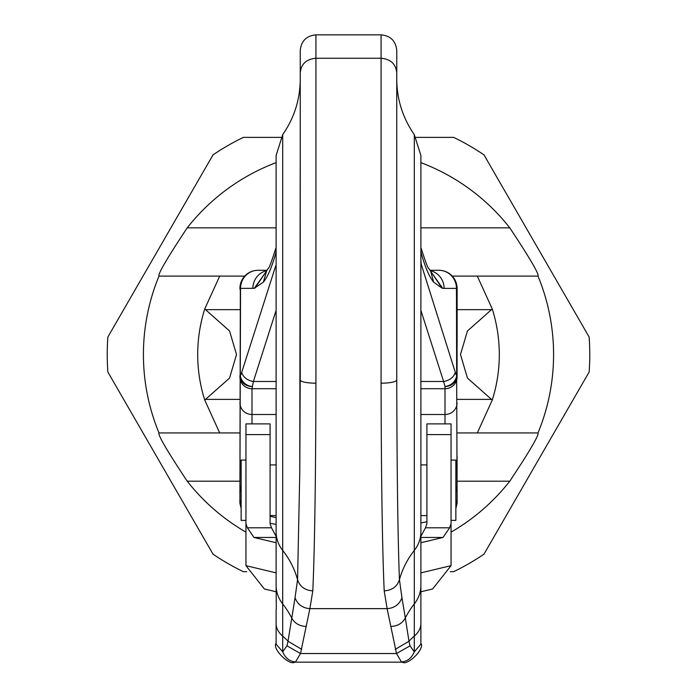 <?xml version="1.0" encoding="UTF-8"?>
<svg xmlns="http://www.w3.org/2000/svg" width="697" height="697" viewBox="0 0 697 697"><rect width="100%" height="100%" fill="white"/><g stroke="black" fill="none" stroke-linecap="round" stroke-linejoin="round"><path stroke-width="1.05" d="M280.969 137.379L243.331 137.379A241.275 241.275 0 0 0 213.029 154.873L107.861 337.026A241.275 241.275 0 0 0 107.861 372.015L213.029 554.176A241.275 241.275 0 0 0 243.331 571.671L246.721 571.671M450.279 571.671L453.669 571.671A241.275 241.275 0 0 0 483.971 554.176L589.139 372.015A241.275 241.275 0 0 0 589.139 337.026L483.971 154.873A241.275 241.275 0 0 0 453.669 137.379L416.031 137.379M276.117 162.636A205.084 205.084 0 0 0 187.214 227.858C167.123 258.169 157.722 274.252 159.003 276.108L219.694 276.108L159.003 276.108A205.084 205.084 0 0 0 159.003 432.942C157.722 434.797 167.123 450.881 187.214 481.191A205.084 205.084 0 0 0 245.954 532.133M451.046 532.133A205.084 205.084 0 0 0 509.786 481.191C529.877 450.881 539.278 434.797 537.997 432.942A205.084 205.084 0 0 0 537.997 276.108C539.278 274.252 529.877 258.169 509.786 227.858A205.084 205.084 0 0 0 420.883 162.636M244.734 276.108L219.694 276.108L204.744 308.971L229.557 330.979L236.51 354.52L229.557 378.07L204.744 400.069L219.694 432.942L159.003 432.942L239.925 432.942M457.075 432.942L537.997 432.942L477.306 432.942L492.256 400.069A150.796 150.796 0 0 0 492.256 308.971L477.306 276.108L452.266 276.108M537.997 276.108L477.306 276.108L537.997 276.108M496.247 384.683L497.144 379.917L496.247 384.683M497.675 376.589L497.998 374.263L497.675 376.589M497.998 334.787L497.675 332.46L497.998 334.787M497.144 329.132L496.247 324.366L497.144 329.132M492.256 400.069L467.443 378.07L460.49 354.52L467.443 330.979L492.256 308.971M204.744 308.971A150.796 150.796 0 0 0 204.744 400.069M200.753 324.366L199.856 329.132L200.753 324.366M199.002 374.263L199.325 376.589L199.002 374.263M199.856 379.917L200.753 384.683L199.856 379.917M276.117 536.324L271.499 527.803L270.087 523.743L270.087 434.597L245.954 434.597L245.954 423.889L270.087 423.889L270.087 434.597M245.954 434.597L245.954 523.743L247.374 527.803L253.969 537.457L276.117 542.754M276.117 591.77L264.337 588.956L245.954 565.659L245.954 523.743M420.883 591.77L432.663 588.956L451.046 565.659L451.046 423.889L426.912 423.889L426.912 523.743L425.501 527.803L420.883 536.324M420.883 542.754L443.031 537.457L449.626 527.803L451.046 523.743M455.864 460.125L455.864 520.398L451.046 520.398M241.136 520.363L241.136 460.125M294.395 662.141L295.528 661.984L300.503 653.533L396.497 653.533L401.472 661.984L402.605 662.141M395.286 649.369L408.982 641.231L410.019 645.84L396.497 653.533L387.123 608.647L309.877 608.647L300.503 653.533L286.981 645.84L282.694 651.8L276.117 644.176L276.117 623.562A36.192 21.834 180 0 0 282.694 636.117L282.694 651.8C285.265 658.003 289.543 661.392 295.528 661.984M300.241 72.584L300.241 72.723C301.174 63.95 306.41 59.123 315.924 58.252L381.076 58.252L381.076 383.184C381.303 480.25 382.348 549.48 384.195 590.864L387.123 608.647C394.371 608.115 399.32 604.491 401.96 597.782L405.314 617.96A96.508 85.992 180 0 1 414.306 603.924A36.192 32.245 0 0 0 420.883 585.384L420.883 531.881A36.192 32.245 180 0 1 414.306 550.421L414.306 134.66C402.753 117.967 396.898 99.471 396.759 79.17M276.117 531.881L276.117 585.384A36.192 32.245 0 0 0 282.694 603.924L282.694 134.66L276.117 155.475L276.117 531.881A36.192 32.245 0 0 0 282.694 550.421A96.508 85.992 180 0 1 297.558 579.704L295.04 597.782C297.68 604.491 302.629 608.115 309.877 608.647L312.805 590.864C314.652 549.463 315.697 480.233 315.924 383.184A15.682 3.189 180 0 1 300.268 380.161M420.883 585.384L420.883 623.562A36.192 21.834 180 0 1 414.306 636.117L414.306 550.421A96.508 85.992 0 0 0 399.442 579.704C397.865 539.269 396.968 472.705 396.759 379.996L396.759 50.532C395.826 41.01 390.599 35.782 381.076 34.85L315.924 34.85C306.401 35.782 301.174 41.01 300.241 50.532L300.241 79.17C300.102 99.471 294.247 117.967 282.694 134.66M429.883 270.297L438.979 270.297L429.883 270.297M258.021 270.297L267.117 270.297L258.021 270.297A18.096 18.096 0 0 0 239.925 288.175A18.096 18.096 0 0 1 258.021 270.297A18.096 17.477 -90 0 0 240.543 288.392L239.925 486.166L240.334 289.185M276.117 517.688L270.087 516.224M420.883 381.486L443.606 381.486L445.008 386.504A12.067 10.612 -29.7 0 0 456.666 375.587L457.075 490.549M420.883 251.931L421.18 253.028C425.109 267.108 429.256 276.822 433.639 282.154L442.125 288.192L444.111 288.392A18.096 17.477 -90 0 0 430.154 270.671M420.883 267.003A12.067 9.052 -17.7 0 0 421.249 265.74L420.883 259.014M420.883 414.497L445.008 414.497L445.008 386.504A12.067 10.917 180 0 0 457.075 375.587L457.075 288.392L456.457 288.392L456.666 375.587A25.127 6.5 -90 0 1 455.263 372.242A12.067 9.052 162.3 0 1 443.606 381.486L420.883 310.322M421.18 253.028L420.883 247.243M442.691 288.297L430.415 271.011M457.075 288.175A18.096 18.096 0 0 0 438.979 270.297A18.096 17.477 -90 0 1 456.457 288.392L444.111 288.392M457.075 455.89L457.075 486.166A12.067 0.54 180 0 1 455.864 486.41M455.864 492.396L457.075 486.166L457.075 499.2A18.096 14.001 180 0 1 457.049 499.923A18.096 14.001 180 0 1 455.864 504.227M241.136 492.396L239.925 486.166L239.925 499.2L239.925 490.549M266.585 271.011L254.309 288.297L239.925 288.392L239.925 289.185M239.925 377.068A12.067 11.649 0 0 0 251.992 388.717L253.394 381.486L276.117 381.486M276.117 263.144L276.117 259.005M276.117 251.931L275.82 253.028C271.891 267.108 267.744 276.822 263.361 282.154L254.309 288.297M276.117 247.243L275.82 253.028M276.117 310.322L253.394 381.486A12.067 9.052 -162.3 0 1 241.737 372.242L275.751 265.74A12.067 9.052 17.7 0 0 276.117 267.003M276.291 608.925L276.117 585.384M295.04 597.782L288.018 641.231L301.714 649.369M305.974 626.446C299.414 626.133 294.648 623.31 291.686 617.96A96.508 85.992 180 0 0 282.694 603.924L282.694 636.117A96.508 58.226 180 0 1 288.018 641.231L286.981 645.84M312.805 590.864C304.964 590.333 299.884 586.613 297.558 579.704L299.762 473.219L300.241 143.591M300.241 379.996L300.241 50.532M266.846 270.671A18.096 17.477 90 0 0 252.889 288.392M241.737 372.242A25.127 6.5 90 0 1 240.334 375.587A12.067 10.612 29.7 0 0 251.992 386.504A12.067 10.917 180 0 1 239.925 375.587M381.076 383.184A15.682 3.189 180 0 0 396.759 379.996L396.759 72.732M455.263 372.242L420.883 263.144M384.195 590.864C392.028 590.333 397.107 586.613 399.442 579.704L401.96 597.782M410.019 645.84L414.306 651.8L414.306 636.117A96.508 58.226 180 0 0 408.982 641.231L405.314 617.96C402.352 623.31 397.586 626.133 391.026 626.446M420.883 623.562L420.883 644.176L414.306 651.8C411.727 658.003 407.449 661.401 401.472 661.984M396.759 50.654L396.759 72.723C395.818 63.95 390.59 59.123 381.076 58.252L381.076 34.85M187.214 481.191L239.925 481.191M457.075 481.191L509.786 481.191M457.075 399.39L491.054 399.39M276.117 227.858L187.214 227.858M509.786 227.858L420.883 227.858M457.119 309.66L491.054 309.66M205.946 399.39L239.925 399.39M205.946 309.66L239.925 309.66M247.374 527.803L271.499 527.803M245.954 565.659L276.117 572.873M420.883 572.873L451.046 565.659M451.046 434.597L426.912 434.597M425.501 527.803L449.626 527.803M443.031 537.457L420.883 537.457M276.117 537.457L253.969 537.457M315.924 383.184L315.924 34.85M457.075 377.068A12.067 11.649 180 0 1 445.008 388.717L420.883 388.717M430.729 271.438L433.639 282.154M430.511 271.116L442.125 288.192M445.008 423.889L445.008 414.497A12.067 11.649 180 0 0 457.075 402.849M241.136 504.227A18.096 14.001 180 0 1 239.951 499.923A18.096 14.001 180 0 1 239.925 499.2L239.925 486.166M276.117 414.497L251.992 414.497L251.992 423.889M241.136 486.41A12.067 0.54 180 0 1 239.942 486.201M239.925 402.849A12.067 11.649 0 0 0 251.992 414.497L251.992 388.717L276.117 388.717M266.489 271.116L254.875 288.192M275.846 248.237C266.864 276.265 268.946 265.374 266.646 270.933L263.361 282.154M270.087 464.908L276.117 464.908M420.883 464.908L426.912 464.908M451.046 460.081L455.864 460.081M270.087 515.58L276.117 515.58M420.883 515.58L426.912 515.58M241.136 520.398L245.954 520.398M241.136 460.081L245.954 460.081M402.448 662.15L294.552 662.15M270.087 523.247L276.117 524.458M420.944 221.611L420.883 222.587M430.354 270.933C428.193 265.757 429.857 275.542 421.154 248.237M457.119 346L457.119 287.46M457.066 502.18L457.119 499.923M455.864 508.488L457.119 503.147L457.119 490.549M420.883 522.959L426.912 521.731M239.934 502.18L239.881 490.549M241.136 508.488L239.881 503.147L239.881 499.923M239.899 486.201L239.925 487.43M276.117 202.043L276.117 221.576M276.117 609.326L276.117 623.562M294.761 662.133C289.612 666.193 271.586 648.524 276.169 643.131M300.207 380.161L299.762 473.219M266.646 270.933L266.263 271.438M402.239 662.133C407.388 666.193 425.414 648.524 420.831 643.122M414.306 134.66L420.883 155.475L420.883 531.881"/></g></svg>
